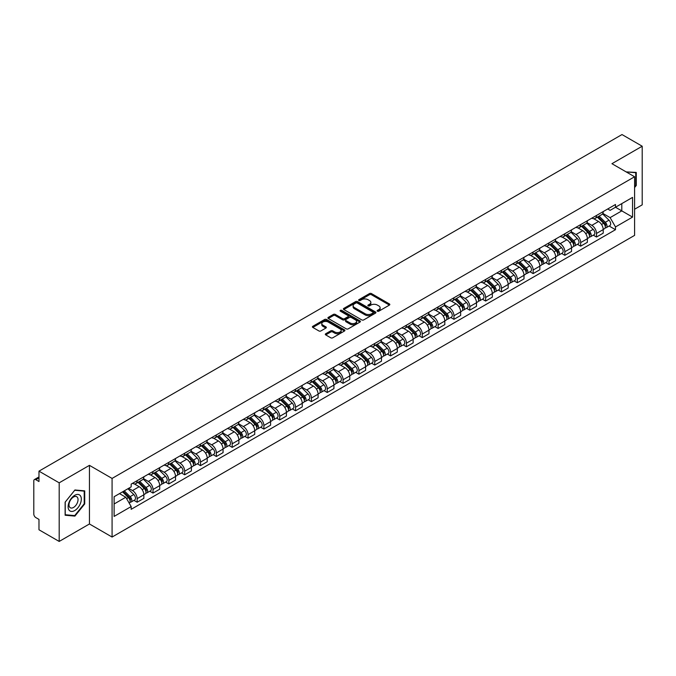 <?xml version="1.0" encoding="UTF-8"?>
<svg xmlns="http://www.w3.org/2000/svg" width="676" height="676" viewBox="0 0 676 676"><rect width="100%" height="100%" fill="white"/><g stroke="black" fill="none" stroke-linecap="round" stroke-linejoin="round"><path stroke-width="1.01" d="M377.428 311.197A0.989 0.566 0 0 0 378.822 311.197L389.41 305.087A1.411 0.811 0 0 0 389.824 304.513A1.411 0.811 0 0 0 389.41 303.93L371.47 293.578A1.411 0.811 0 0 0 369.476 293.578L358.888 299.688A0.989 0.566 0 0 0 360.283 300.499L361.652 299.705A4.512 2.603 0 0 1 368.031 299.705L369.527 300.566A4.512 2.603 0 0 1 370.845 302.409A4.512 2.603 0 0 1 369.527 304.251L368.158 305.037A0.989 0.566 0 0 0 369.552 305.848L370.921 305.053A4.512 2.603 0 0 1 377.301 305.053L378.797 305.915A4.512 2.603 0 0 1 380.115 307.757A4.512 2.603 0 0 1 378.797 309.6L377.428 310.394A0.989 0.566 0 0 0 377.428 311.197L377.428 310.394M325.722 333.741A1.411 0.811 0 0 0 325.308 334.316A1.411 0.811 0 0 0 325.722 334.89L330.758 337.797A1.411 0.811 0 0 0 332.753 337.797L344.506 331.003A1.411 0.811 0 0 0 344.921 330.429A1.411 0.811 0 0 0 344.506 329.854L326.567 319.495A1.411 0.811 0 0 0 324.581 319.495L312.819 326.288A1.411 0.811 0 0 0 312.405 326.863A1.411 0.811 0 0 0 312.819 327.438L318.895 330.944A1.411 0.811 0 0 0 320.889 330.944L325.925 328.046A1.411 0.811 0 0 0 326.339 327.463A1.411 0.811 0 0 0 325.925 326.888L322.908 325.148A3.769 2.18 0 0 1 321.801 323.61A3.769 2.18 0 0 1 324.134 321.599A3.769 2.18 0 0 1 328.24 322.072L340.053 328.891A3.769 2.18 0 0 1 341.152 330.429A3.769 2.18 0 0 1 338.828 332.44A3.769 2.18 0 0 1 334.721 331.967L332.753 330.834A1.411 0.811 0 0 0 330.758 330.834L325.722 333.741L325.722 334.89M112.081 478.422L89.443 465.35L59.184 482.825L38.98 471.155L621.996 134.558L642.2 146.219L611.941 163.693L634.587 176.766L112.081 478.422L112.081 537.048L634.587 235.383L634.587 176.766M361.753 319.9A1.411 0.811 0 0 0 363.747 319.9L375.51 313.115A1.411 0.811 0 0 0 375.915 312.532A1.411 0.811 0 0 0 375.51 311.957L357.57 301.606A1.411 0.811 0 0 0 355.576 301.606L343.814 308.391A1.411 0.811 0 0 0 343.4 308.966A1.411 0.811 0 0 0 343.814 309.54L361.753 319.9M340.772 311.408A0.989 0.566 0 0 1 341.769 311.551L341.769 310.377L360.012 320.906A1.411 0.811 0 0 1 360.418 321.48A1.411 0.811 0 0 1 360.012 322.055L348.25 328.849A1.411 0.811 0 0 1 346.256 328.849L328.316 318.489L333.344 315.608L333.344 314.433L328.316 317.34A1.411 0.811 0 0 0 327.902 317.914A1.411 0.811 0 0 0 328.316 318.489L328.316 317.34M333.344 315.608A1.411 0.811 0 0 1 335.338 315.608L335.338 314.433A1.411 0.811 0 0 0 333.344 314.433M335.338 314.433L342.614 318.633A1.411 0.811 0 0 0 344.608 318.633L347.946 316.706A1.411 0.811 0 0 0 348.36 316.131A1.411 0.811 0 0 0 347.946 315.557L340.374 311.18A0.989 0.566 0 0 1 341.769 310.377M59.184 482.825L59.184 541.442L38.98 529.781L38.98 519.405L35.828 517.588A2.873 1.656 -120 0 1 33.8 514.064L33.8 480.889A2.873 1.656 -120 0 1 34.392 479.571L38.98 476.926M634.587 209.239L642.2 204.845L642.2 146.219M59.184 541.442L89.443 523.976L112.081 537.048M38.98 471.155L38.98 481.532L35.828 479.715A2.873 1.656 -120 0 0 34.392 479.571M596.511 215.45A6.608 3.811 60 0 1 595.142 218.416L601.843 214.546A6.608 3.811 -120 0 0 603.212 211.588M586.996 222.565L591.838 225.361A6.608 3.811 60 0 1 596.511 233.448L603.212 229.578A6.608 3.811 -120 0 0 598.539 221.491L593.739 218.72M603.212 229.578L603.212 233.161L596.511 237.022L593.3 235.172M595.142 218.416A6.608 3.811 60 0 1 591.889 218.12M596.511 233.448L596.511 237.022M580.667 224.601A6.608 3.811 60 0 1 579.298 227.567L585.999 223.697A6.608 3.811 -120 0 0 587.368 220.731M577.456 244.315L580.667 246.174L587.368 242.304L587.368 238.729A6.608 3.811 -120 0 0 582.704 230.634L577.904 227.863M579.298 227.567A6.608 3.811 60 0 1 576.053 227.263M571.161 231.707L576.003 234.504A6.608 3.811 60 0 1 580.667 242.591L580.667 246.174M564.832 233.744A6.608 3.811 60 0 1 563.463 236.71L570.164 232.84A6.608 3.811 -120 0 0 571.533 229.874M561.621 253.458L564.832 255.317L571.533 251.447L571.533 247.872A6.608 3.811 -120 0 0 566.86 239.777L562.06 237.014M563.463 236.71A6.608 3.811 60 0 1 560.21 236.406M555.317 240.859L560.159 243.647A6.608 3.811 60 0 1 564.832 251.742L564.832 255.317M548.988 242.887A6.608 3.811 60 0 1 547.619 245.853L554.32 241.983A6.608 3.811 -120 0 0 555.689 239.017M545.777 262.609L548.988 264.46L555.689 260.59L555.689 257.015A6.608 3.811 -120 0 0 551.024 248.929L546.225 246.157M547.619 245.853A6.608 3.811 60 0 1 544.374 245.557M539.482 250.002L544.324 252.799A6.608 3.811 60 0 1 548.988 260.885L548.988 264.46M533.153 252.03A6.608 3.811 60 0 1 531.784 254.996L538.485 251.126A6.608 3.811 -120 0 0 539.854 248.16M529.942 271.752L533.153 273.603L539.854 269.732L539.854 266.158A6.608 3.811 -120 0 0 535.181 258.071L530.381 255.3M531.784 254.996A6.608 3.811 60 0 1 528.531 254.7M523.638 259.145L528.48 261.942A6.608 3.811 60 0 1 533.153 270.028L533.153 273.603M517.309 261.181A6.608 3.811 60 0 1 515.94 264.139L522.641 260.277A6.608 3.811 -120 0 0 524.01 257.311M514.098 280.895L517.309 282.754L524.01 278.884L524.01 275.301A6.608 3.811 -120 0 0 519.345 267.214L514.546 264.443M515.94 264.139A6.608 3.811 60 0 1 512.695 263.843M507.803 268.287L512.645 271.084A6.608 3.811 60 0 1 517.309 279.171L517.309 282.754M501.474 270.324A6.608 3.811 60 0 1 500.105 273.29L506.806 269.42A6.608 3.811 -120 0 0 508.175 266.454M498.263 290.038L501.474 291.897L508.175 288.027L508.175 284.452A6.608 3.811 -120 0 0 503.502 276.357L498.702 273.594M500.105 273.29A6.608 3.811 60 0 1 496.852 272.986M491.959 277.439L496.801 280.227A6.608 3.811 60 0 1 501.474 288.322L501.474 291.897M485.63 279.467A6.608 3.811 60 0 1 484.261 282.433L490.962 278.563A6.608 3.811 -120 0 0 492.331 275.597M482.419 299.181L485.63 301.04L492.331 297.17L492.331 293.595A6.608 3.811 -120 0 0 487.666 285.509L482.867 282.737M484.261 282.433A6.608 3.811 60 0 1 481.016 282.137M476.124 286.582L480.966 289.37A6.608 3.811 60 0 1 485.63 297.465L485.63 301.04M469.795 288.61A6.608 3.811 60 0 1 468.426 291.576L475.127 287.706A6.608 3.811 -120 0 0 476.495 284.74M466.584 308.332L469.795 310.183L476.495 306.312L476.495 302.738A6.608 3.811 -120 0 0 471.823 294.651L467.023 291.88M468.426 291.576A6.608 3.811 60 0 1 465.173 291.28M460.28 295.725L465.122 298.522A6.608 3.811 60 0 1 469.795 306.608L469.795 310.183M453.951 297.753A6.608 3.811 60 0 1 452.582 300.719L459.283 296.857A6.608 3.811 -120 0 0 460.652 293.891M450.74 317.475L453.951 319.325L460.652 315.464L460.652 311.881A6.608 3.811 -120 0 0 455.987 303.794L451.188 301.023M452.582 300.719A6.608 3.811 60 0 1 449.337 300.423M444.445 304.868L449.287 307.665A6.608 3.811 60 0 1 453.951 315.751L453.951 319.325M438.116 306.904A6.608 3.811 60 0 1 436.747 309.87L443.448 306A6.608 3.811 -120 0 0 444.816 303.034M434.905 326.618L438.116 328.477L444.816 324.607L444.816 321.032A6.608 3.811 -120 0 0 440.144 312.937L435.344 310.174M436.747 309.87A6.608 3.811 60 0 1 433.493 309.566M428.601 314.01L433.443 316.807A6.608 3.811 60 0 1 438.116 324.902L438.116 328.477M422.272 316.047A6.608 3.811 60 0 1 420.903 319.013L427.604 315.143A6.608 3.811 -120 0 0 428.973 312.177M419.061 335.761L422.272 337.62L428.973 333.75L428.973 330.175A6.608 3.811 -120 0 0 424.308 322.089L419.509 319.317M420.903 319.013A6.608 3.811 60 0 1 417.658 318.717M412.766 323.162L417.607 325.95A6.608 3.811 60 0 1 422.272 334.045L422.272 337.62M406.437 325.19A6.608 3.811 60 0 1 405.068 328.156L411.769 324.286A6.608 3.811 -120 0 0 413.137 321.32M403.226 344.912L406.437 346.763L413.137 342.893L413.137 339.318A6.608 3.811 -120 0 0 408.465 331.232L403.665 328.46M405.068 328.156A6.608 3.811 60 0 1 401.814 327.86M396.922 332.305L401.764 335.102A6.608 3.811 60 0 1 406.437 343.188L406.437 346.763M390.593 334.333A6.608 3.811 60 0 1 389.224 337.299L395.925 333.429A6.608 3.811 -120 0 0 397.294 330.471M387.382 354.055L390.593 355.906L397.294 352.044L397.294 348.461A6.608 3.811 -120 0 0 392.629 340.374L387.83 337.603M389.224 337.299A6.608 3.811 60 0 1 385.979 337.003M381.087 341.448L385.928 344.245A6.608 3.811 60 0 1 390.593 352.331L390.593 355.906M374.757 343.484A6.608 3.811 60 0 1 373.389 346.45L380.089 342.58A6.608 3.811 -120 0 0 381.458 339.614M371.546 363.198L374.757 365.057L381.458 361.187L381.458 357.612A6.608 3.811 -120 0 0 376.785 349.517L371.986 346.746M373.389 346.45A6.608 3.811 60 0 1 370.135 346.146M365.243 350.59L370.085 353.387A6.608 3.811 60 0 1 374.757 361.474L374.757 365.057M358.914 352.627A6.608 3.811 60 0 1 357.545 355.593L364.246 351.723A6.608 3.811 -120 0 0 365.615 348.757M355.703 372.341L358.914 374.2L365.615 370.33L365.615 366.755A6.608 3.811 -120 0 0 360.95 358.66L356.151 355.897M357.545 355.593A6.608 3.811 60 0 1 354.3 355.289M349.407 359.742L354.249 362.53A6.608 3.811 60 0 1 358.914 370.625L358.914 374.2M343.078 361.77A6.608 3.811 60 0 1 341.71 364.736L348.41 360.866A6.608 3.811 -120 0 0 349.779 357.9M339.867 381.492L343.078 383.343L349.779 379.473L349.779 375.898A6.608 3.811 -120 0 0 345.106 367.812L340.307 365.04M341.71 364.736A6.608 3.811 60 0 1 338.456 364.44M333.564 368.885L338.406 371.682A6.608 3.811 60 0 1 343.078 379.768L343.078 383.343M327.235 370.913A6.608 3.811 60 0 1 325.866 373.879L332.567 370.009A6.608 3.811 -120 0 0 333.936 367.043M324.024 390.635L327.235 392.486L333.936 388.615L333.936 385.041A6.608 3.811 -120 0 0 329.271 376.954L324.472 374.183M325.866 373.879A6.608 3.811 60 0 1 322.621 373.583M317.728 378.028L322.57 380.825A6.608 3.811 60 0 1 327.235 388.911L327.235 392.486M311.399 380.064A6.608 3.811 60 0 1 310.03 383.022L316.731 379.16A6.608 3.811 -120 0 0 318.1 376.194M308.188 399.778L311.399 401.637L318.1 397.767L318.1 394.192A6.608 3.811 -120 0 0 313.427 386.097L308.628 383.326M310.03 383.022A6.608 3.811 60 0 1 306.777 382.726M301.885 387.171L306.727 389.967A6.608 3.811 60 0 1 311.399 398.054L311.399 401.637M295.556 389.207A6.608 3.811 60 0 1 294.187 392.173L300.888 388.303A6.608 3.811 -120 0 0 302.256 385.337M292.345 408.921L295.556 410.78L302.256 406.91L302.256 403.335A6.608 3.811 -120 0 0 297.592 395.24L292.793 392.477M294.187 392.173A6.608 3.811 60 0 1 290.942 391.869M286.049 396.322L290.891 399.11A6.608 3.811 60 0 1 295.556 407.205L295.556 410.78M279.72 398.35A6.608 3.811 60 0 1 278.351 401.316L285.052 397.446A6.608 3.811 -120 0 0 286.421 394.48M276.509 418.064L279.72 419.923L286.421 416.053L286.421 412.478A6.608 3.811 -120 0 0 281.748 404.392L276.949 401.62M278.351 401.316A6.608 3.811 60 0 1 275.098 401.02M270.206 405.465L275.048 408.253A6.608 3.811 60 0 1 279.72 416.348L279.72 419.923M263.877 407.493A6.608 3.811 60 0 1 262.508 410.459L269.209 406.589A6.608 3.811 -120 0 0 270.577 403.623M260.666 427.215L263.877 429.066L270.577 425.196L270.577 421.621A6.608 3.811 -120 0 0 265.913 413.535L261.113 410.763M262.508 410.459A6.608 3.811 60 0 1 259.263 410.163M254.37 414.608L259.212 417.405A6.608 3.811 60 0 1 263.877 425.491L263.877 429.066M248.041 416.644A6.608 3.811 60 0 1 246.672 419.602L253.373 415.74A6.608 3.811 -120 0 0 254.742 412.774M244.83 436.358L248.041 438.209L254.742 434.347L254.742 430.764A6.608 3.811 -120 0 0 250.069 422.677L245.27 419.906M246.672 419.602A6.608 3.811 60 0 1 243.419 419.306M238.527 423.751L243.368 426.548A6.608 3.811 60 0 1 248.041 434.634L248.041 438.209M232.198 425.787A6.608 3.811 60 0 1 230.829 428.753L237.53 424.883A6.608 3.811 -120 0 0 238.898 421.917M228.987 445.501L232.198 447.36L238.898 443.49L238.898 439.915A6.608 3.811 -120 0 0 234.234 431.82L229.434 429.057M230.829 428.753A6.608 3.811 60 0 1 227.584 428.449M222.691 432.893L227.533 435.69A6.608 3.811 60 0 1 232.198 443.786L232.198 447.36M216.362 434.93A6.608 3.811 60 0 1 214.993 437.896L221.694 434.026A6.608 3.811 -120 0 0 223.063 431.06M213.151 454.644L216.362 456.503L223.063 452.633L223.063 449.058A6.608 3.811 -120 0 0 218.39 440.972L213.591 438.2M214.993 437.896A6.608 3.811 60 0 1 211.74 437.6M206.848 442.045L211.689 444.833A6.608 3.811 60 0 1 216.362 452.928L216.362 456.503M200.519 444.073A6.608 3.811 60 0 1 199.15 447.039L205.85 443.169A6.608 3.811 -120 0 0 207.219 440.203M197.308 463.795L200.519 465.646L207.219 461.776L207.219 458.201A6.608 3.811 -120 0 0 202.555 450.115L197.755 447.343M199.15 447.039A6.608 3.811 60 0 1 195.905 446.743M191.012 451.188L195.854 453.985A6.608 3.811 60 0 1 200.519 462.071L200.519 465.646M184.683 453.216A6.608 3.811 60 0 1 183.314 456.182L190.015 452.312A6.608 3.811 -120 0 0 191.384 449.354M181.472 472.938L184.683 474.789L191.384 470.927L191.384 467.344A6.608 3.811 -120 0 0 186.711 459.257L181.912 456.486M183.314 456.182A6.608 3.811 60 0 1 180.061 455.886M175.168 460.331L180.01 463.128A6.608 3.811 60 0 1 184.683 471.214L184.683 474.789M168.839 462.367A6.608 3.811 60 0 1 167.471 465.333L174.171 461.463A6.608 3.811 -120 0 0 175.54 458.497M165.628 482.081L168.839 483.94L175.54 480.07L175.54 476.495A6.608 3.811 -120 0 0 170.876 468.4L166.076 465.629M167.471 465.333A6.608 3.811 60 0 1 164.226 465.029M159.333 469.474L164.175 472.27A6.608 3.811 60 0 1 168.839 480.357L168.839 483.94M153.004 471.51A6.608 3.811 60 0 1 151.635 474.476L158.336 470.606A6.608 3.811 -120 0 0 159.705 467.64M149.793 491.224L153.004 493.083L159.705 489.213L159.705 485.638A6.608 3.811 -120 0 0 155.032 477.543L150.233 474.78M151.635 474.476A6.608 3.811 60 0 1 148.382 474.18M143.489 478.625L148.331 481.413A6.608 3.811 60 0 1 153.004 489.508L153.004 493.083M137.16 480.653A6.608 3.811 60 0 1 135.791 483.619L142.492 479.749A6.608 3.811 -120 0 0 143.861 476.783M133.949 500.375L137.16 502.226L143.861 498.356L143.861 494.781A6.608 3.811 -120 0 0 139.197 486.695L134.397 483.923M135.791 483.619A6.608 3.811 60 0 1 132.547 483.323M128.634 488.334L132.496 490.565A6.608 3.811 60 0 1 137.16 498.651L137.16 502.226M607.732 208.977L610.115 210.354L632.55 197.4L621.793 203.611L621.793 210.878L610.115 217.621L602.84 213.422M114.117 503.983L125.795 497.24L131.169 506.561L114.117 516.413L114.117 496.716L131.169 486.864L131.169 484.109L615.498 204.49L615.498 207.245L632.55 217.097L615.498 226.942L610.115 217.621M632.55 197.4L632.55 217.097M131.169 506.561L131.169 509.324L615.498 229.696L615.498 226.942M634.587 187.582L636.26 185.494L636.26 172.431L626.179 171.907L635.753 172.693L635.753 185.351L634.587 186.804M89.443 465.35L89.443 523.976M65.124 515.239L74.918 516.109L84.72 503.924L84.72 490.86L74.918 489.982L65.124 502.175L65.124 515.239M125.795 497.24L119.5 493.607M609.135 226.029L615.498 229.696M635.753 185.199L636.26 185.494M73.887 515.518L74.918 516.109M84.213 503.628L84.72 503.924M377.816 311.34L378.797 310.774A4.512 2.603 0 0 0 380.115 308.932L380.115 307.757M370.845 302.409L370.845 303.583A4.512 2.603 0 0 1 369.527 305.425L368.547 305.983M389.393 305.096L371.47 294.744A1.411 0.811 0 0 0 369.476 294.744L359.277 300.634M375.484 313.123L357.57 302.772A1.411 0.811 0 0 0 355.576 302.772L343.83 309.557M373.017 312.937A0.989 0.566 0 0 0 373.017 312.135L357.266 303.042A0.989 0.566 0 0 0 355.872 303.042L354.427 303.879A4.512 2.603 0 0 0 353.109 305.721A4.512 2.603 0 0 0 354.427 307.555L365.192 313.774A4.512 2.603 0 0 0 371.572 313.774L373.017 312.937L373.017 314.112A0.989 0.566 0 0 0 373.304 313.706L373.304 312.532M353.109 305.721L353.109 306.887A4.512 2.603 0 0 0 354.427 308.729L354.427 307.555M373.017 314.112L371.572 314.948A4.512 2.603 0 0 1 365.192 314.948L354.427 308.729M335.338 315.608L342.614 319.807A1.411 0.811 0 0 0 344.608 319.807L347.946 317.881A1.411 0.811 0 0 0 348.36 317.306L348.36 316.131M341.769 311.551L359.987 322.072M350.168 322.993A3.769 2.18 0 0 0 354.275 323.466A3.769 2.18 0 0 0 356.598 321.455A3.769 2.18 0 0 0 355.5 319.917L351.334 317.509A1.411 0.811 0 0 0 349.34 317.509L346.002 319.444A1.411 0.811 0 0 0 345.597 320.018A1.411 0.811 0 0 0 346.002 320.593L350.168 322.993L350.168 324.167A3.769 2.18 0 0 0 354.275 324.641A3.769 2.18 0 0 0 356.598 322.629L356.598 321.455M345.597 320.018L345.597 321.185A1.411 0.811 0 0 0 346.002 321.768L346.002 320.593M350.168 324.167L346.002 321.768M341.152 330.429L341.152 331.603A3.769 2.18 0 0 1 338.828 333.614A3.769 2.18 0 0 1 334.721 333.141L332.753 332.009A1.411 0.811 0 0 0 330.758 332.009L325.739 334.899M321.801 323.61L321.801 324.784A3.769 2.18 0 0 0 322.908 326.322L322.908 325.148M325.908 328.054L322.908 326.322M344.49 331.02L326.567 320.669A1.411 0.811 0 0 0 324.581 320.669L312.836 327.446L312.819 326.288M597.364 217.14L603.6 223.291A3.591 2.07 60 0 1 604.547 228.674L603.212 229.451M598.606 218.365L601.251 219.894M598.057 216.734L604.885 223.477A1.724 0.997 60 0 1 605.341 226.063A1.724 0.997 60 0 1 605.181 226.122M599.088 216.143L605.324 222.294A3.591 2.07 60 0 1 606.271 227.677A3.591 2.07 60 0 1 605.189 227.795M602.578 213.869L608.983 220.182A3.591 2.07 60 0 1 609.929 225.564L606.271 227.677M581.521 226.283L587.765 232.434A3.591 2.07 60 0 1 588.712 237.817L587.368 238.594M582.763 227.508L585.408 229.037M582.213 225.885L589.049 232.62A1.724 0.997 60 0 1 589.506 235.206A1.724 0.997 60 0 1 589.345 235.265M583.244 225.285L589.489 231.437A3.591 2.07 60 0 1 590.435 236.82A3.591 2.07 60 0 1 589.354 236.938M586.743 223.012L593.139 229.333A3.591 2.07 60 0 1 594.094 234.716L590.435 236.82M565.685 235.425L571.921 241.585A3.591 2.07 60 0 1 572.868 246.96L571.533 247.737M566.927 236.651L569.572 238.18M566.378 235.028L573.206 241.771A1.724 0.997 60 0 1 573.662 244.349A1.724 0.997 60 0 1 573.501 244.416M567.409 234.428L573.645 240.588A3.591 2.07 60 0 1 574.592 245.971A3.591 2.07 60 0 1 573.51 246.081M570.899 232.155L577.304 238.476A3.591 2.07 60 0 1 578.25 243.859L574.592 245.971M635.127 172.329L635.753 172.693M80.436 495.821A9.337 5.391 120 0 0 71.419 498.237A9.337 5.391 120 0 0 69.003 510.042A9.337 5.391 120 0 0 78.019 507.625A9.337 5.391 120 0 0 80.436 495.821M77.427 497.367A6.388 3.693 120 0 0 76.709 496.699A6.388 3.693 120 0 0 70.769 499.682A6.388 3.693 120 0 0 69.603 507.101A6.388 3.693 120 0 0 70.321 507.769A6.388 3.693 120 0 0 76.27 504.786A6.388 3.693 120 0 0 77.427 497.367M74.715 515.585L65.226 514.74L65.226 502.082L74.715 490.269L84.213 491.122L84.213 503.781L74.715 515.585M83.579 490.759L84.213 491.122M549.841 244.568L556.086 250.728A3.591 2.07 60 0 1 557.032 256.111L555.689 256.88M551.084 245.802L553.728 247.323M550.534 244.171L557.37 250.914A1.724 0.997 60 0 1 557.827 253.492A1.724 0.997 60 0 1 557.666 253.559M551.565 243.571L557.81 249.731A3.591 2.07 60 0 1 558.756 255.114A3.591 2.07 60 0 1 557.675 255.224M555.064 241.307L561.46 247.619A3.591 2.07 60 0 1 562.415 253.001L558.756 255.114M534.006 253.72L540.242 259.871A3.591 2.07 60 0 1 541.189 265.254L539.854 266.023M535.248 254.945L537.893 256.474M534.699 253.314L541.527 260.057A1.724 0.997 60 0 1 541.983 262.643A1.724 0.997 60 0 1 541.822 262.702M535.73 252.723L541.966 258.874A3.591 2.07 60 0 1 542.913 264.257A3.591 2.07 60 0 1 541.831 264.375M539.22 250.45L545.625 256.762A3.591 2.07 60 0 1 546.571 262.144L542.913 264.257M518.162 262.863L524.407 269.014A3.591 2.07 60 0 1 525.353 274.397L524.01 275.174M519.405 264.088L522.049 265.617M518.855 262.457L525.691 269.2A1.724 0.997 60 0 1 526.148 271.786A1.724 0.997 60 0 1 525.987 271.845M519.886 261.865L526.131 268.017A3.591 2.07 60 0 1 527.077 273.4A3.591 2.07 60 0 1 525.996 273.518M523.385 259.592L529.781 265.913A3.591 2.07 60 0 1 530.736 271.296L527.077 273.4M502.327 272.005L508.563 278.157A3.591 2.07 60 0 1 509.51 283.54L508.175 284.317M503.569 273.231L506.214 274.76M503.02 271.608L509.848 278.343A1.724 0.997 60 0 1 510.304 280.929A1.724 0.997 60 0 1 510.143 280.996M504.051 271.008L510.287 277.168A3.591 2.07 60 0 1 511.233 282.543A3.591 2.07 60 0 1 510.152 282.661M507.541 268.735L513.946 275.056A3.591 2.07 60 0 1 514.892 280.439L511.233 282.543M486.483 281.148L492.728 287.308A3.591 2.07 60 0 1 493.674 292.691L492.331 293.46M487.726 282.374L490.37 283.903M487.176 280.751L494.012 287.494A1.724 0.997 60 0 1 494.469 290.072A1.724 0.997 60 0 1 494.308 290.139M488.207 280.151L494.452 286.311A3.591 2.07 60 0 1 495.398 291.694A3.591 2.07 60 0 1 494.317 291.804M491.705 277.878L498.102 284.199A3.591 2.07 60 0 1 499.057 289.582L495.398 291.694M470.648 290.291L476.884 296.451A3.591 2.07 60 0 1 477.831 301.834L476.495 302.603M471.89 291.525L474.535 293.046M471.341 289.894L478.169 296.637A1.724 0.997 60 0 1 478.625 299.223A1.724 0.997 60 0 1 478.464 299.282M472.372 289.294L478.608 295.454A3.591 2.07 60 0 1 479.554 300.837A3.591 2.07 60 0 1 478.473 300.955M475.862 287.03L482.267 293.342A3.591 2.07 60 0 1 483.213 298.724L479.554 300.837M454.804 299.443L461.049 305.594A3.591 2.07 60 0 1 461.995 310.977L460.652 311.754M456.047 300.668L458.691 302.197M455.497 299.037L462.333 305.78A1.724 0.997 60 0 1 462.79 308.366A1.724 0.997 60 0 1 462.629 308.425M456.528 298.446L462.773 304.597A3.591 2.07 60 0 1 463.719 309.98A3.591 2.07 60 0 1 462.637 310.098M460.026 296.173L466.423 302.485A3.591 2.07 60 0 1 467.378 307.867L463.719 309.98M438.969 308.586L445.205 314.737A3.591 2.07 60 0 1 446.152 320.12L444.816 320.897M440.211 309.811L442.856 311.34M439.662 308.188L446.49 314.923A1.724 0.997 60 0 1 446.946 317.509A1.724 0.997 60 0 1 446.785 317.568M440.693 307.588L446.929 313.74A3.591 2.07 60 0 1 447.875 319.123A3.591 2.07 60 0 1 446.794 319.241M444.183 305.315L450.588 311.636A3.591 2.07 60 0 1 451.534 317.019L447.875 319.123M423.125 317.728L429.37 323.889A3.591 2.07 60 0 1 430.316 329.271L428.973 330.04M424.367 318.954L427.012 320.483M423.818 317.331L430.654 324.074A1.724 0.997 60 0 1 431.111 326.652A1.724 0.997 60 0 1 430.95 326.719M424.849 316.731L431.094 322.891A3.591 2.07 60 0 1 432.04 328.274A3.591 2.07 60 0 1 430.958 328.384M428.347 314.458L434.744 320.779A3.591 2.07 60 0 1 435.699 326.162L432.04 328.274M407.29 326.871L413.526 333.031A3.591 2.07 60 0 1 414.472 338.414L413.137 339.183M408.532 328.105L411.177 329.626M407.983 326.474L414.81 333.217A1.724 0.997 60 0 1 415.267 335.803A1.724 0.997 60 0 1 415.106 335.862M409.014 325.874L415.25 332.034A3.591 2.07 60 0 1 416.196 337.417A3.591 2.07 60 0 1 415.115 337.535M412.504 323.61L418.909 329.922A3.591 2.07 60 0 1 419.855 335.304L416.196 337.417M391.446 336.023L397.691 342.174A3.591 2.07 60 0 1 398.637 347.557L397.294 348.334M392.688 337.248L395.333 338.777M392.139 335.617L398.975 342.36A1.724 0.997 60 0 1 399.431 344.946A1.724 0.997 60 0 1 399.271 345.005M393.17 335.026L399.415 341.177A3.591 2.07 60 0 1 400.361 346.56A3.591 2.07 60 0 1 399.279 346.678M396.668 332.753L403.065 339.065A3.591 2.07 60 0 1 404.02 344.447L400.361 346.56M375.611 345.166L381.847 351.317A3.591 2.07 60 0 1 382.793 356.7L381.458 357.477M376.853 346.391L379.498 347.92M376.304 344.768L383.131 351.503A1.724 0.997 60 0 1 383.588 354.089A1.724 0.997 60 0 1 383.427 354.148M377.335 344.168L383.571 350.32A3.591 2.07 60 0 1 384.517 355.703A3.591 2.07 60 0 1 383.436 355.821M380.825 341.895L387.23 348.216A3.591 2.07 60 0 1 388.176 353.599L384.517 355.703M359.767 354.308L366.012 360.469A3.591 2.07 60 0 1 366.958 365.851L365.615 366.62M361.009 355.534L363.654 357.063M360.46 353.911L367.296 360.654A1.724 0.997 60 0 1 367.752 363.232A1.724 0.997 60 0 1 367.592 363.299M361.491 353.311L367.736 359.471A3.591 2.07 60 0 1 368.682 364.854A3.591 2.07 60 0 1 367.6 364.964M364.989 351.038L371.386 357.359A3.591 2.07 60 0 1 372.341 362.742L368.682 364.854M343.932 363.451L350.168 369.611A3.591 2.07 60 0 1 351.114 374.994L349.779 375.763M345.174 364.685L347.819 366.206M344.625 363.054L351.452 369.797A1.724 0.997 60 0 1 351.909 372.375A1.724 0.997 60 0 1 351.748 372.442M345.656 362.454L351.892 368.614A3.591 2.07 60 0 1 352.838 373.997A3.591 2.07 60 0 1 351.757 374.107M349.146 360.19L355.551 366.502A3.591 2.07 60 0 1 356.497 371.885L352.838 373.997M328.088 372.603L334.333 378.754A3.591 2.07 60 0 1 335.279 384.137L333.936 384.906M329.33 373.828L331.975 375.357M328.781 372.197L335.617 378.94A1.724 0.997 60 0 1 336.073 381.526A1.724 0.997 60 0 1 335.913 381.585M329.812 371.606L336.056 377.757A3.591 2.07 60 0 1 337.003 383.14A3.591 2.07 60 0 1 335.921 383.258M333.31 369.333L339.707 375.645A3.591 2.07 60 0 1 340.662 381.027L337.003 383.14M312.253 381.746L318.489 387.897A3.591 2.07 60 0 1 319.435 393.28L318.1 394.057M313.495 382.971L316.14 384.5M312.946 381.34L319.773 388.083A1.724 0.997 60 0 1 320.23 390.669A1.724 0.997 60 0 1 320.069 390.728M313.977 380.749L320.213 386.9A3.591 2.07 60 0 1 321.159 392.283A3.591 2.07 60 0 1 320.078 392.401M317.466 378.475L323.872 384.796A3.591 2.07 60 0 1 324.818 390.179L321.159 392.283M296.409 390.889L302.654 397.049A3.591 2.07 60 0 1 303.6 402.423L302.256 403.2M297.651 392.114L300.296 393.643M297.102 390.491L303.938 397.226A1.724 0.997 60 0 1 304.394 399.812A1.724 0.997 60 0 1 304.234 399.879M298.133 389.891L304.377 396.051A3.591 2.07 60 0 1 305.324 401.434A3.591 2.07 60 0 1 304.242 401.544M301.631 387.618L308.028 393.939A3.591 2.07 60 0 1 308.983 399.322L305.324 401.434M280.574 400.031L286.81 406.191A3.591 2.07 60 0 1 287.756 411.574L286.421 412.343M281.816 401.265L284.461 402.786M281.267 399.634L288.094 406.377A1.724 0.997 60 0 1 288.551 408.955A1.724 0.997 60 0 1 288.39 409.022M282.298 399.034L288.534 405.194A3.591 2.07 60 0 1 289.48 410.577A3.591 2.07 60 0 1 288.399 410.687M285.787 396.761L292.193 403.082A3.591 2.07 60 0 1 293.139 408.465L289.48 410.577M264.73 409.174L270.975 415.334A3.591 2.07 60 0 1 271.921 420.717L270.577 421.486M265.972 410.408L268.617 411.929M265.423 408.777L272.259 415.52A1.724 0.997 60 0 1 272.715 418.106A1.724 0.997 60 0 1 272.555 418.165M266.454 408.186L272.698 414.337A3.591 2.07 60 0 1 273.645 419.72A3.591 2.07 60 0 1 272.563 419.838M269.952 405.913L276.349 412.225A3.591 2.07 60 0 1 277.304 417.607L273.645 419.72M248.895 418.326L255.131 424.477A3.591 2.07 60 0 1 256.077 429.86L254.742 430.637M250.137 419.551L252.782 421.08M249.588 417.92L256.415 424.663A1.724 0.997 60 0 1 256.872 427.249A1.724 0.997 60 0 1 256.711 427.308M250.619 417.329L256.855 423.48A3.591 2.07 60 0 1 257.801 428.863A3.591 2.07 60 0 1 256.719 428.981M254.108 415.056L260.514 421.376A3.591 2.07 60 0 1 261.46 426.75L257.801 428.863M233.051 427.469L239.296 433.62A3.591 2.07 60 0 1 240.242 439.003L238.898 439.78M234.293 428.694L236.938 430.223M233.744 427.071L240.58 433.806A1.724 0.997 60 0 1 241.036 436.392A1.724 0.997 60 0 1 240.876 436.451M234.775 426.471L241.019 432.623A3.591 2.07 60 0 1 241.966 438.006A3.591 2.07 60 0 1 240.884 438.124M238.273 424.198L244.67 430.519A3.591 2.07 60 0 1 245.625 435.902L241.966 438.006M217.216 436.612L223.452 442.772A3.591 2.07 60 0 1 224.398 448.154L223.063 448.923M218.458 437.837L221.103 439.366M217.909 436.214L224.736 442.957A1.724 0.997 60 0 1 225.192 445.535A1.724 0.997 60 0 1 225.032 445.602M218.94 435.614L225.176 441.774A3.591 2.07 60 0 1 226.122 447.157A3.591 2.07 60 0 1 225.04 447.267M222.429 433.341L228.834 439.662A3.591 2.07 60 0 1 229.781 445.045L226.122 447.157M201.372 445.754L207.616 451.914A3.591 2.07 60 0 1 208.563 457.297L207.219 458.066M202.614 446.988L205.259 448.509M202.065 445.357L208.901 452.1A1.724 0.997 60 0 1 209.357 454.686A1.724 0.997 60 0 1 209.197 454.745M203.096 444.757L209.34 450.917A3.591 2.07 60 0 1 210.287 456.3A3.591 2.07 60 0 1 209.205 456.418M206.594 442.493L212.991 448.805A3.591 2.07 60 0 1 213.946 454.188L210.287 456.3M185.537 454.906L191.773 461.057A3.591 2.07 60 0 1 192.719 466.44L191.384 467.217M186.779 456.131L189.424 457.66M186.23 454.5L193.057 461.243A1.724 0.997 60 0 1 193.513 463.829A1.724 0.997 60 0 1 193.353 463.888M187.26 453.909L193.497 460.06A3.591 2.07 60 0 1 194.443 465.443A3.591 2.07 60 0 1 193.361 465.561M190.75 451.636L197.155 457.948A3.591 2.07 60 0 1 198.102 463.33L194.443 465.443M169.693 464.049L175.937 470.2A3.591 2.07 60 0 1 176.884 475.583L175.54 476.36M170.935 465.274L173.58 466.803M170.386 463.651L177.222 470.386A1.724 0.997 60 0 1 177.678 472.972A1.724 0.997 60 0 1 177.518 473.031M171.417 463.052L177.661 469.203A3.591 2.07 60 0 1 178.608 474.586A3.591 2.07 60 0 1 177.526 474.704M174.915 460.778L181.312 467.099A3.591 2.07 60 0 1 182.266 472.482L178.608 474.586M153.858 473.192L160.094 479.352A3.591 2.07 60 0 1 161.04 484.734L159.705 485.503M155.1 474.417L157.745 475.946M154.55 472.794L161.378 479.537A1.724 0.997 60 0 1 161.834 482.115A1.724 0.997 60 0 1 161.674 482.182M155.581 472.194L161.817 478.355A3.591 2.07 60 0 1 162.764 483.737A3.591 2.07 60 0 1 161.682 483.847M159.071 469.921L165.476 476.242A3.591 2.07 60 0 1 166.423 481.625L162.764 483.737M138.014 482.334L144.258 488.495A3.591 2.07 60 0 1 145.205 493.877L143.861 494.646M139.256 483.568L141.901 485.089M138.707 481.937L145.543 488.68A1.724 0.997 60 0 1 145.999 491.266A1.724 0.997 60 0 1 145.839 491.325M139.738 481.337L145.982 487.497A3.591 2.07 60 0 1 146.929 492.88A3.591 2.07 60 0 1 145.847 492.99M143.236 479.073L149.633 485.385A3.591 2.07 60 0 1 150.587 490.768L146.929 492.88M122.55 491.849L128.415 497.637A3.591 2.07 60 0 1 129.361 503.02L129.184 503.121M123.421 492.711L126.066 494.24M123.235 491.452L129.699 497.823A1.724 0.997 60 0 1 130.155 500.409A1.724 0.997 60 0 1 129.995 500.468M124.274 490.852L130.138 496.64A3.591 2.07 60 0 1 131.085 502.023A3.591 2.07 60 0 1 130.003 502.141M127.925 488.74L133.797 494.528A3.591 2.07 60 0 1 134.744 499.91L131.085 502.023M153.004 489.508L159.705 485.638M168.839 480.357L175.54 476.495M184.683 471.214L191.384 467.344M200.519 462.071L207.219 458.201M216.362 452.928L223.063 449.058M232.198 443.786L238.898 439.915M248.041 434.634L254.742 430.764M263.877 425.491L270.577 421.621M279.72 416.348L286.421 412.478M295.556 407.205L302.256 403.335M311.399 398.054L318.1 394.192M327.235 388.911L333.936 385.041M343.078 379.768L349.779 375.898M358.914 370.625L365.615 366.755M374.757 361.474L381.458 357.612M390.593 352.331L397.294 348.461M406.437 343.188L413.137 339.318M422.272 334.045L428.973 330.175M438.116 324.902L444.816 321.032M453.951 315.751L460.652 311.881M469.795 306.608L476.495 302.738M485.63 297.465L492.331 293.595M501.474 288.322L508.175 284.452M517.309 279.171L524.01 275.301M533.153 270.028L539.854 266.158M548.988 260.885L555.689 257.015M564.832 251.742L571.533 247.872M580.667 242.591L587.368 238.729M137.16 498.651L143.861 494.781M132.496 490.565L139.197 486.695M148.331 481.413L155.032 477.543M164.175 472.27L170.876 468.4M180.01 463.128L186.711 459.257M195.854 453.985L202.555 450.115M211.689 444.833L218.39 440.972M227.533 435.69L234.234 431.82M243.368 426.548L250.069 422.677M259.212 417.405L265.913 413.535M275.048 408.253L281.748 404.392M290.891 399.11L297.592 395.24M306.727 389.967L313.427 386.097M322.57 380.825L329.271 376.954M338.406 371.682L345.106 367.812M354.249 362.53L360.95 358.66M370.085 353.387L376.785 349.517M385.928 344.245L392.629 340.374M401.764 335.102L408.465 331.232M417.607 325.95L424.308 322.089M433.443 316.807L440.144 312.937M449.287 307.665L455.987 303.794M465.122 298.522L471.823 294.651M480.966 289.37L487.666 285.509M496.801 280.227L503.502 276.357M512.645 271.084L519.345 267.214M528.48 261.942L535.181 258.071M544.324 252.799L551.024 248.929M560.159 243.647L566.86 239.777M576.003 234.504L582.704 230.634M591.838 225.361L598.539 221.491M38.98 477.898L35.828 479.715M378.797 310.774L378.797 309.6M368.158 305.848L368.158 305.037M369.527 305.425L369.527 304.251M358.888 300.499L358.888 299.688M369.476 294.744L369.476 293.578M371.47 294.744L371.47 293.578M389.41 305.087L389.41 303.93M343.814 309.54L343.814 308.391M355.576 302.772L355.576 301.606M357.57 302.772L357.57 301.606M375.51 313.115L375.51 311.957M365.192 314.948L365.192 313.774M371.572 314.948L371.572 313.774M342.614 319.807L342.614 318.633M344.608 319.807L344.608 318.633M347.946 317.881L347.946 316.706M360.012 322.055L360.012 320.906M330.758 332.009L330.758 330.834M332.753 332.009L332.753 330.834M334.721 333.141L334.721 331.967M325.925 328.046L325.925 326.888M324.581 320.669L324.581 319.495M326.567 320.669L326.567 319.495M344.506 331.003L344.506 329.854M603.6 223.291L601.539 224.483M605.696 225.269L605.054 225.649M608.983 220.182L605.324 222.294M587.765 232.434L585.703 233.626M589.861 234.42L589.21 234.792M593.139 229.333L589.489 231.437M571.921 241.585L569.86 242.768M574.017 243.563L573.375 243.935M577.304 238.476L573.645 240.588M556.086 250.728L554.024 251.92M558.182 252.706L557.531 253.077M561.46 247.619L557.81 249.731M540.242 259.871L538.18 261.063M542.338 261.849L541.696 262.229M545.625 256.762L541.966 258.874M524.407 269.014L522.345 270.206M526.503 271L525.852 271.372M529.781 265.913L526.131 268.017M508.563 278.157L506.501 279.349M510.659 280.143L510.017 280.515M513.946 275.056L510.287 277.168M492.728 287.308L490.666 288.5M494.824 289.286L494.173 289.658M498.102 284.199L494.452 286.311M476.884 296.451L474.822 297.643M478.98 298.429L478.338 298.8M482.267 293.342L478.608 295.454M461.049 305.594L458.987 306.786M463.144 307.58L462.494 307.952M466.423 302.485L462.773 304.597M445.205 314.737L443.143 315.929M447.301 316.723L446.659 317.095M450.588 311.636L446.929 313.74M429.37 323.889L427.308 325.08M431.465 325.866L430.815 326.238M434.744 320.779L431.094 322.891M413.526 333.031L411.464 334.223M415.622 335.009L414.98 335.38M418.909 329.922L415.25 332.034M397.691 342.174L395.629 343.366M399.786 344.152L399.136 344.532M403.065 339.065L399.415 341.177M381.847 351.317L379.785 352.509M383.943 353.303L383.3 353.675M387.23 348.216L383.571 350.32M366.012 360.469L363.95 361.652M368.107 362.446L367.457 362.818M371.386 357.359L367.736 359.471M350.168 369.611L348.106 370.803M352.264 371.589L351.621 371.961M355.551 366.502L351.892 368.614M334.333 378.754L332.271 379.946M336.428 380.732L335.778 381.112M339.707 375.645L336.056 377.757M318.489 387.897L316.427 389.089M320.585 389.883L319.942 390.255M323.872 384.796L320.213 386.9M302.654 397.049L300.592 398.232M304.749 399.026L304.099 399.398M308.028 393.939L304.377 396.051M286.81 406.191L284.748 407.383M288.905 408.169L288.263 408.541M292.193 403.082L288.534 405.194M270.975 415.334L268.913 416.526M273.07 417.312L272.42 417.692M276.349 412.225L272.698 414.337M255.131 424.477L253.069 425.669M257.226 426.463L256.584 426.835M260.514 421.376L256.855 423.48M239.296 433.62L237.234 434.812M241.391 435.606L240.74 435.978M244.67 430.519L241.019 432.623M223.452 442.772L221.39 443.963M225.547 444.749L224.905 445.121M228.834 439.662L225.176 441.774M207.616 451.914L205.555 453.106M209.712 453.892L209.061 454.264M212.991 448.805L209.34 450.917M191.773 461.057L189.711 462.249M193.868 463.035L193.226 463.415M197.155 457.948L193.497 460.06M175.937 470.2L173.876 471.392M178.033 472.186L177.382 472.558M181.312 467.099L177.661 469.203M160.094 479.352L158.032 480.535M162.189 481.329L161.547 481.701M165.476 476.242L161.817 478.355M144.258 488.495L142.197 489.686M146.354 490.472L145.703 490.844M149.633 485.385L145.982 487.497M128.415 497.637L126.615 498.677M130.51 499.615L129.868 499.995M133.797 494.528L130.138 496.64"/></g></svg>
